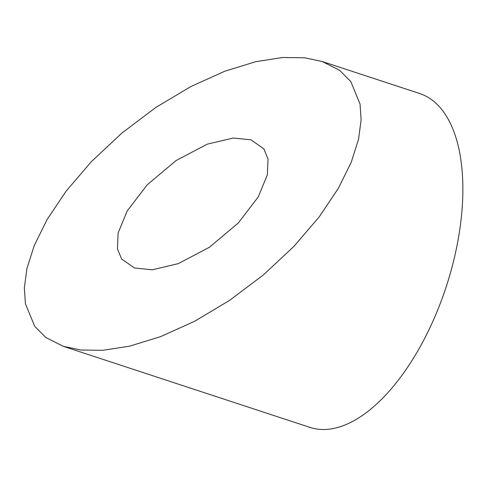 <?xml version="1.0" encoding="UTF-8"?>
<svg xmlns="http://www.w3.org/2000/svg" width="487" height="487" viewBox="0 0 487 487"><rect width="100%" height="100%" fill="white"/><g stroke="black" fill="none" stroke-linecap="round" stroke-linejoin="round"><path stroke-width="0.73" d="M263.857 148.852L268.027 158.981L267.357 174.803L258.274 196.888L238.295 222.991L209.319 247.323L178.26 263.644L152.297 269.792L134.485 268.002L121.616 258.974L117.446 248.845L118.122 233.017L127.198 210.938L147.177 184.835L176.154 160.497L207.212 144.176L233.176 138.034L250.988 139.818L263.857 148.852M34.687 326.272L25.421 303.76L24.35 287.933L26.919 268.599L34.187 245.685L47.099 219.521L66.232 190.983L91.501 161.514L121.969 133L155.883 107.438L190.959 86.497L224.909 71.175L255.845 61.672L282.6 57.509L304.685 57.801L322.187 61.484L339.634 70.305L350.786 81.554L360.051 104.06L361.123 119.893L358.554 139.227L351.285 162.141L338.374 188.299L319.241 216.843L293.971 246.312L263.504 274.826L229.59 300.388L194.514 321.329L160.564 336.651L129.627 346.154L102.873 350.311L80.787 350.025L63.286 346.336L45.839 337.515L34.687 326.272M63.286 346.336L309.951 427.391A175.722 85.542 -71.8 0 0 435.579 315.119A175.722 85.542 -71.8 0 0 443.7 112.083A175.722 85.542 -71.8 0 0 419.66 93.516L322.187 61.484"/></g></svg>
